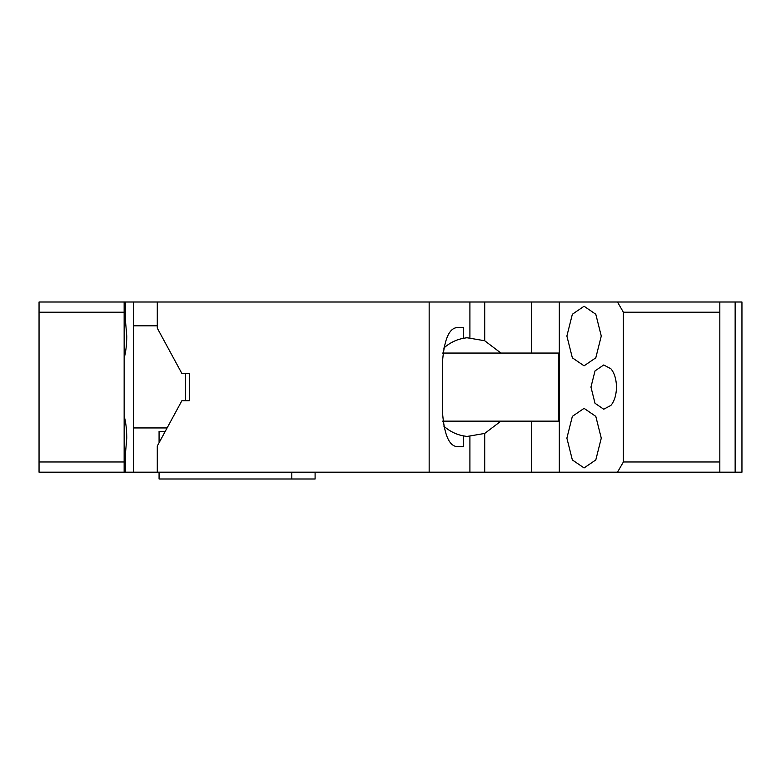 <?xml version="1.0" encoding="UTF-8"?>
<svg xmlns="http://www.w3.org/2000/svg" width="781" height="781" viewBox="0 0 781 781"><rect width="100%" height="100%" fill="white"/><g stroke="black" fill="none" stroke-linecap="round" stroke-linejoin="round"><path stroke-width="1.17" d="M566.879 336.035L572.356 357.835L584.071 365.82L595.796 357.835L601.272 336.035L595.796 314.245L584.071 306.25L572.356 314.245L566.879 336.035M719.828 302.003L719.828 472.193L735.146 472.193L735.146 302.003L617.488 302.003L623.375 312.215L719.828 312.215M719.828 472.193L617.488 472.193L623.375 461.981L719.828 461.981M623.375 461.981L623.375 312.215M500.943 353.061L484.708 340.76L484.708 302.003L617.488 302.003M735.146 472.193L741.95 472.193L741.95 302.003L735.146 302.003M559.303 302.003L559.303 472.193L617.488 472.193M559.303 472.193L531.558 472.193L531.558 421.135M531.558 302.003L531.558 353.061M442.505 421.135L559.303 421.135M442.505 353.061L558.454 353.061L558.454 421.135M559.303 353.061L558.454 353.061M566.879 438.151L572.356 459.95L584.071 467.936L595.796 459.95L601.272 438.151L595.796 416.361L584.071 408.365L572.356 416.361L566.879 438.151M616.502 387.093C616.268 395.147 614.403 401.249 610.898 405.398L603.723 409.224L595.024 403.289L590.953 387.093L595.024 370.907L603.723 364.971L610.898 368.788C614.403 372.937 616.268 379.039 616.502 387.093M39.05 461.981L39.05 472.193L157.284 472.193L157.284 446.049L181.885 400.712L189.266 400.712L189.266 373.484L181.885 373.484L157.284 328.137L157.284 302.003L124.15 302.003L124.15 312.215L39.05 312.215L39.05 461.981L124.15 461.981L124.15 472.193M124.15 302.003L39.05 302.003L39.05 312.215M124.15 312.215L124.15 461.981M133.531 472.193L133.531 427.939L167.105 427.939L133.531 427.939L133.531 325.823L157.284 325.823M185.497 400.712L185.497 373.484M133.531 325.823L133.531 302.003M124.15 455.177L125.331 455.177L126.756 438.151C126.707 429.365 125.839 422.023 124.15 416.117M124.15 319.019L125.331 319.019L125.331 302.003M125.331 472.193L125.331 455.177M124.15 358.069C125.839 352.172 126.707 344.831 126.756 336.035L125.331 319.019M531.558 472.193L484.708 472.193L484.708 433.435L500.943 421.135M484.708 340.76L469.908 338.222L469.908 302.003L484.708 302.003M469.908 302.003L429.159 302.003L429.159 472.193L157.284 472.193M469.908 338.222L466.843 337.743L463.494 338.31L463.494 327.532L457.725 327.532C449.339 327.659 444.272 339.003 442.524 361.564L442.524 412.622C444.272 435.183 449.339 446.537 457.725 446.664L463.494 446.664L463.494 435.876L466.843 436.452L469.908 435.974L469.908 472.193L429.159 472.193M157.284 302.003L429.159 302.003M315.094 472.193L315.094 478.997L291.811 478.997L291.811 472.193M159.07 472.193L159.07 478.997L291.811 478.997M165.26 431.346L159.07 431.346L159.07 442.759M484.708 472.193L469.908 472.193M469.908 435.974L484.708 433.435M463.494 338.31A49.359 42.74 90 0 0 443.754 348.121M443.754 426.065A49.359 42.74 90 0 0 463.494 435.876M463.494 327.532L457.725 327.532"/></g></svg>
